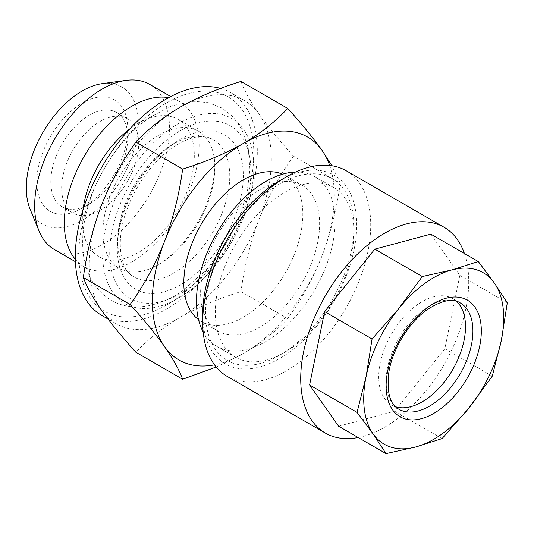 <?xml version="1.0" encoding="UTF-8"?>
<svg xmlns="http://www.w3.org/2000/svg" width="534" height="534" viewBox="0 0 534 534"><rect width="100%" height="100%" fill="white"/><g stroke="black" fill="none" stroke-linecap="round" stroke-linejoin="round"><path stroke-width="0.4" stroke-dasharray="2.67 2" d="M158.892 135.129A79.199 45.724 120 0 0 153.772 138.353A79.199 45.724 120 0 0 106.226 208.213A79.199 45.724 120 0 0 119.289 268.382A79.199 45.724 120 0 0 145.922 270.191A79.199 45.724 120 0 0 158.892 264.457A79.199 45.724 120 0 0 164.005 261.233A79.199 45.724 120 0 0 213.373 153.365A79.199 45.724 120 0 0 198.488 131.204A79.199 45.724 120 0 0 158.892 135.129M129.782 128.921A79.199 45.724 -60 0 1 138.306 123.247A79.199 45.724 -60 0 1 177.909 119.322A79.199 45.724 -60 0 1 190.051 182.788A79.199 45.724 -60 0 1 138.306 252.575A79.199 45.724 -60 0 1 98.71 256.5A79.199 45.724 -60 0 1 82.957 210.016M168.671 97.669A95.339 55.042 -60 0 1 179.391 101.54A95.339 55.042 -60 0 1 194.002 177.935A95.339 55.042 -60 0 1 131.718 261.947A95.339 55.042 -60 0 1 84.052 266.673A95.339 55.042 -60 0 1 75.334 259.324M149.74 84.425A95.339 55.042 -60 0 1 164.352 160.821A95.339 55.042 -60 0 1 102.067 244.832A95.339 55.042 -60 0 1 54.401 249.552M102.288 83.631A79.199 45.724 -60 0 1 137.378 135.516A79.199 45.724 -60 0 1 82.309 220.242A79.199 45.724 -60 0 1 29.991 208.854M89.305 204.075L82.309 208.12A64.347 37.153 120 0 0 127.806 129.308A64.347 37.153 120 0 0 82.309 103.035A64.347 37.153 120 0 0 36.806 181.847A64.347 37.153 120 0 0 82.309 208.12L89.305 204.075A54.448 31.439 -60 0 1 62.084 206.771A54.448 31.439 -60 0 1 53.734 163.144A54.448 31.439 -60 0 1 89.305 115.164A54.448 31.439 -60 0 1 116.532 112.467A54.448 31.439 -60 0 1 127.806 137.392A54.448 31.439 -60 0 1 89.305 204.075M100.158 210.343A54.448 31.439 120 0 0 135.729 162.363A54.448 31.439 120 0 0 127.379 118.728A54.448 31.439 120 0 0 100.158 121.425A54.448 31.439 120 0 0 64.587 169.405A54.448 31.439 120 0 0 72.931 213.039A54.448 31.439 120 0 0 100.158 210.343M173.75 273.054A79.219 45.737 -60 0 1 132.419 275.898A79.219 45.737 -60 0 1 119.222 254.678A79.219 45.737 -60 0 1 168.631 146.917A79.219 45.737 -60 0 1 173.75 143.686A79.219 45.737 -60 0 1 186.593 137.999A79.219 45.737 -60 0 1 211.564 138.82A79.219 45.737 -60 0 1 226.837 198.361A79.219 45.737 -60 0 1 178.87 269.83A79.219 45.737 -60 0 1 173.75 273.054M293.66 346.499A98.009 56.584 120 0 0 353.922 232.37A98.009 56.584 120 0 0 333.623 187.501A98.009 56.584 120 0 0 284.615 192.353A98.009 56.584 120 0 0 275.571 198.261A98.009 56.584 120 0 0 218.993 284.549A98.009 56.584 120 0 0 235.614 357.259A98.009 56.584 120 0 0 284.615 352.407L284.615 352.407A98.009 56.584 120 0 0 293.66 346.499M289.401 348.909A104.938 60.589 120 0 0 353.922 226.71A104.938 60.589 120 0 0 270.03 190.191A104.938 60.589 120 0 0 205.67 317.904A104.938 60.589 120 0 0 279.716 355.23A104.938 60.589 120 0 0 289.401 348.909M456.457 301.289A61.377 35.438 120 0 0 452.799 298.606A61.377 35.438 120 0 0 416.447 305.348A61.377 35.438 120 0 0 381.016 359.382A61.377 35.438 120 0 0 391.422 404.919A61.377 35.438 120 0 0 395.574 406.741M464.42 253.517A118.802 68.592 -60 0 1 395.687 420.018A118.802 68.592 -60 0 1 358.18 437.526M346.112 170.706A118.802 68.592 -60 0 1 366.264 258.843A118.802 68.592 -60 0 1 297.678 363.434A118.802 68.592 -60 0 1 227.317 376.477M279.716 180.632A108.903 62.872 -60 0 1 356.552 219.374A108.903 62.872 -60 0 1 289.768 351.906A108.903 62.872 -60 0 1 202.713 314.005M293.52 156.182C279.736 175.286 268.275 196.292 259.123 219.2C250.386 242.409 244.338 266.546 240.981 291.604C218.533 298.539 198.308 307.083 180.312 317.243A128.701 74.306 -60 0 1 115.965 323.617A128.701 74.306 -60 0 1 101.5 310.201A128.701 74.306 -60 0 1 101.5 205.123A128.701 74.306 -60 0 1 180.312 107.074A128.701 74.306 -60 0 1 244.659 100.706A128.701 74.306 -60 0 1 259.123 114.116C268.302 126.985 279.763 141.009 293.52 156.182L340.271 183.175L331.874 165.727M220.696 88.424A128.701 74.306 -60 0 1 230.661 92.622A128.701 74.306 -60 0 1 250.386 195.751A128.701 74.306 -60 0 1 166.308 309.159A128.701 74.306 -60 0 1 101.961 315.534M178.263 298.219L166.308 305.121A123.748 71.449 -60 0 1 166.308 305.121A123.748 71.449 -60 0 1 78.805 254.598A123.748 71.449 -60 0 1 166.308 103.035A123.748 71.449 -60 0 1 253.817 153.558A123.748 71.449 -60 0 1 166.314 305.121L178.263 298.219A106.847 61.69 -60 0 1 102.708 254.598A106.847 61.69 -60 0 1 178.263 123.734A106.847 61.69 -60 0 1 253.817 167.356A106.847 61.69 -60 0 1 178.263 298.219C219.227 275.537 254.658 214.167 253.817 167.356L253.817 153.558M295.509 172.048A98.009 56.584 -60 0 1 314.78 176.621A98.009 56.584 -60 0 1 329.798 255.159A98.009 56.584 -60 0 1 265.772 341.526A98.009 56.584 -60 0 1 216.771 346.379A98.009 56.584 -60 0 1 203.174 331.981M260.111 326.942A84.152 48.587 -60 0 1 218.039 331.113A84.152 48.587 -60 0 1 205.143 263.683A84.152 48.587 -60 0 1 260.111 189.523A84.152 48.587 -60 0 1 302.191 185.358A84.152 48.587 -60 0 1 315.087 252.789A84.152 48.587 -60 0 1 260.111 326.942M282.473 174.191A84.152 48.587 -60 0 1 285.39 175.659A84.152 48.587 -60 0 1 298.286 243.09A84.152 48.587 -60 0 1 243.317 317.243A84.152 48.587 -60 0 1 201.238 321.408A84.152 48.587 -60 0 1 198.514 319.619M216.19 367.005L243.317 353.615A128.701 74.306 -60 0 1 214.508 364.849M329.638 165.427A128.701 74.306 -60 0 1 322.129 255.572A128.701 74.306 -60 0 1 243.317 353.615C260.906 343.228 275.711 331.547 287.726 318.591C301.51 299.487 312.977 278.481 322.129 255.572C330.866 232.363 336.914 208.227 340.271 183.175M240.981 291.604L287.726 318.591M240.981 81.435C244.352 90.633 250.399 101.527 259.123 114.116A128.701 74.306 -60 0 1 259.123 219.2A128.701 74.306 -60 0 1 180.312 317.243C162.53 327.783 147.724 339.464 135.896 352.273M338.596 426.219L394.613 411.207L444.835 348.729L459.841 275.384L430.845 234.132M394.613 411.207L442.065 438.608M459.841 275.384L507.3 302.785M444.835 348.729L492.288 376.13M452.799 298.606L460.215 302.885A61.377 35.438 120 0 0 423.856 309.627A61.377 35.438 120 0 0 388.425 363.661A61.377 35.438 120 0 0 398.831 409.198L391.422 404.919M180.312 130.636A99.851 57.645 -60 0 1 250.913 171.401A99.851 57.645 -60 0 1 180.312 293.687A99.851 57.645 -60 0 1 109.71 252.922A99.851 57.645 -60 0 1 180.312 130.636M180.312 139.407A89.098 51.444 -60 0 1 243.317 175.786A89.098 51.444 -60 0 1 180.312 284.909A89.098 51.444 -60 0 1 117.306 248.537A89.098 51.444 -60 0 1 180.312 139.407M119.289 268.382L98.71 256.5M84.052 266.673L75.414 261.687M127.806 137.392L127.806 129.308M127.379 118.728L116.532 112.467M119.222 254.678C110.525 227.31 137.225 166.408 170.219 146.203C176.133 142.218 181.593 139.487 186.593 137.999M150.334 117.106C113.168 141.917 83.311 195.764 82.71 239.486C81.962 267.167 91.294 287.372 110.705 300.121C119.236 304.987 128.594 307.244 138.773 306.89C153.485 306.176 167.99 300.896 182.281 291.05L207.245 268.916L228.078 240.133L241.108 212.372L247.355 190.431L249.899 169.084L248.197 147.664L241.602 128.868L233.058 116.886L221.73 107.928L208.393 102.668L193.842 101.266L171.935 105.765L150.334 117.106M145.922 270.191C150.948 268.709 156.442 265.965 162.403 261.954C176.04 252.522 188.001 238.952 198.288 221.236C203.561 211.905 207.619 202.433 210.463 192.821C214.908 176.821 215.876 163.664 213.373 153.365M353.922 232.37L353.922 226.71M115.965 323.617L107.948 318.992M132.419 275.898C120.557 269.536 114.803 240.66 127.312 208.58C137.131 181.46 158.131 155.22 178.263 143.94C188.776 138.166 197.627 135.81 204.816 136.884L211.564 138.82M235.614 357.259L216.771 346.379M218.039 331.113L201.238 321.408M302.191 185.358L285.39 175.659M333.623 187.501L314.78 176.621M244.659 100.706L230.661 92.622M284.615 352.407L279.716 355.23M72.931 213.039L62.084 206.771M179.391 101.54L170.753 96.554M198.488 131.204L177.909 119.322"/><path stroke-width="0.8" d="M82.957 210.016A79.199 45.724 -60 0 1 129.782 128.921M75.334 259.324A95.339 55.042 -60 0 1 72.41 181.346A95.339 55.042 -60 0 1 131.718 106.266A95.339 55.042 -60 0 1 168.671 97.669M75.414 261.687L54.401 249.552A95.339 55.042 -60 0 1 39.095 231.122A95.339 55.042 -60 0 1 102.067 89.145A95.339 55.042 -60 0 1 126.124 80.38A95.339 55.042 -60 0 1 149.74 84.425L170.753 96.554M39.095 231.122L29.991 208.854A79.199 45.724 -60 0 1 82.309 90.913A79.199 45.724 -60 0 1 102.288 83.631L126.124 80.38M395.574 406.741A61.377 35.438 120 0 0 427.774 398.177A61.377 35.438 120 0 0 462.237 347.694A61.377 35.438 120 0 0 456.457 301.289M468.725 408.263A98.997 57.158 -60 0 1 442.86 433.334A98.997 57.158 -60 0 1 415.606 447.005L442.065 438.608L468.725 408.263L492.288 376.13L501.339 340.352L507.3 302.785L494.351 283.047L478.304 261.533L451.844 269.924L422.287 276.539L398.718 308.672L372.064 339.017L366.104 376.583L357.052 412.368L373.099 433.882L386.049 453.62L415.606 447.005A98.997 57.158 -60 0 1 373.099 433.882A98.997 57.158 -60 0 1 366.104 376.583A98.997 57.158 -60 0 1 398.718 308.672A98.997 57.158 -60 0 1 451.844 269.924A98.997 57.158 -60 0 1 494.351 283.047A98.997 57.158 -60 0 1 501.339 340.352A98.997 57.158 -60 0 1 468.725 408.263M358.18 437.526A118.802 68.592 -60 0 1 325.319 433.061A118.802 68.592 -60 0 1 305.174 344.924A118.802 68.592 -60 0 1 373.753 240.333A118.802 68.592 -60 0 1 444.121 227.29A118.802 68.592 -60 0 1 464.42 253.517M325.319 433.061L227.317 376.477A118.802 68.592 -60 0 1 202.713 322.089A118.802 68.592 -60 0 1 275.751 183.756A118.802 68.592 -60 0 1 286.711 176.594A118.802 68.592 -60 0 1 346.112 170.706L444.121 227.29M202.713 322.089L202.713 314.005A108.903 62.872 -60 0 1 269.663 187.2A108.903 62.872 -60 0 1 279.716 180.632L286.711 176.594M107.948 318.992L101.961 315.534A128.701 74.306 -60 0 1 82.236 212.405A128.701 74.306 -60 0 1 166.308 98.997A128.701 74.306 -60 0 1 220.696 88.424M203.174 331.981A98.009 56.584 -60 0 1 265.772 181.473A98.009 56.584 -60 0 1 295.509 172.048M198.514 319.619A84.152 48.587 -60 0 1 189.136 251.407A84.152 48.587 -60 0 1 243.317 179.824A84.152 48.587 -60 0 1 282.473 174.191M243.317 143.452C225.054 153.719 204.829 162.263 182.641 169.091C179.27 194.209 173.223 218.339 164.499 241.495A128.701 74.306 -60 0 1 243.317 143.452A128.701 74.306 -60 0 1 322.129 150.495C312.951 137.625 301.483 123.601 287.726 108.422C275.711 121.385 260.906 133.059 243.317 143.452M214.508 364.849A128.701 74.306 -60 0 1 164.499 346.579A128.701 74.306 -60 0 1 164.499 241.495C155.327 264.457 143.86 285.456 130.102 304.513C143.886 319.719 155.354 333.743 164.499 346.579C173.243 359.195 179.291 370.089 182.641 379.26L216.19 367.005M331.874 165.727L322.129 150.495A128.701 74.306 -60 0 1 329.638 165.427M130.102 304.513L83.357 277.52C86.715 286.691 92.762 297.585 101.5 310.201C110.645 323.037 122.112 337.061 135.896 352.273L182.641 379.26M83.357 277.52C86.728 252.408 92.776 228.272 101.5 205.123C110.672 182.161 122.139 161.155 135.896 142.104L182.641 169.091M135.896 142.104C147.724 129.295 162.53 117.62 180.312 107.074C198.308 96.921 218.533 88.37 240.981 81.435L287.726 108.422M478.304 261.533L430.845 234.132L374.828 249.138L324.605 311.616L309.6 384.967L338.596 426.219L386.049 453.62M309.6 384.967L357.052 412.368M324.605 311.616L372.064 339.017M374.828 249.138L422.287 276.539M439.936 409.378A67.317 38.869 -60 0 1 386.529 392.891A67.317 38.869 -60 0 1 427.507 307.557A67.317 38.869 -60 0 1 480.92 324.045A67.317 38.869 -60 0 1 439.936 409.378M398.831 409.198A61.377 35.438 120 0 0 435.19 402.456A61.377 35.438 120 0 0 470.621 348.422A61.377 35.438 120 0 0 460.215 302.885C452.612 297.985 441.478 300.335 426.806 309.934C408.784 322.676 392.45 349.369 388.879 372.125C386.583 392.17 389.9 404.532 398.831 409.198"/></g></svg>
